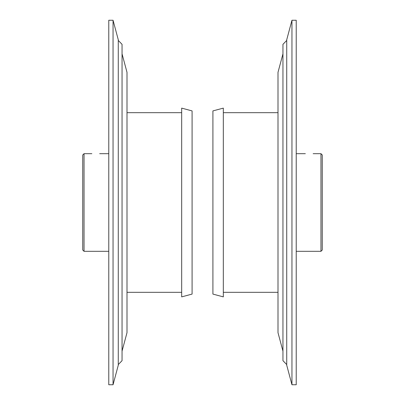 <?xml version="1.0" encoding="UTF-8"?>
<svg xmlns="http://www.w3.org/2000/svg" width="405" height="405" viewBox="0 0 405 405"><rect width="100%" height="100%" fill="white"/><g stroke="black" fill="none" stroke-linecap="round" stroke-linejoin="round"><path stroke-width="0.61" d="M181.673 112.676L126.998 112.676L181.673 112.676M192.086 202.5L192.086 294.091L181.673 296.88L181.673 108.12L192.086 110.909L192.086 202.5M84.037 251.318L84.037 153.682L82.736 154.983L82.736 250.017L84.037 251.318L108.773 251.318M99.66 153.682L108.773 153.682M118.27 202.5L118.27 39.751L113.046 20.25L113.046 384.75L118.27 365.249L118.27 202.5M113.046 20.25L108.773 20.25L108.773 384.75L113.046 384.75M122.052 53.86L126.998 72.323L126.998 332.677L122.052 351.14M223.327 112.676L278.002 112.676L223.327 112.676M212.914 202.5L212.914 294.091L223.327 296.88L223.327 108.12L212.914 110.909L212.914 202.5M320.962 251.318L322.264 250.017L322.264 154.983L320.962 153.682L320.962 251.318L296.227 251.318M305.34 153.682L296.227 153.682M286.73 202.5L286.73 365.249L291.954 384.75L291.954 20.25L286.73 39.751L286.73 202.5M291.954 384.75L296.227 384.75L296.227 20.25L291.954 20.25M282.948 351.14L278.002 332.677L278.002 72.323L282.948 53.86M118.27 364.571L122.052 360.668L122.052 44.332L118.27 40.429M181.673 292.324L126.998 292.324M91.849 153.682L84.037 153.682M286.73 364.571L282.948 360.668L282.948 44.332L286.73 40.429M223.327 292.324L278.002 292.324M313.151 153.682L320.962 153.682"/></g></svg>
